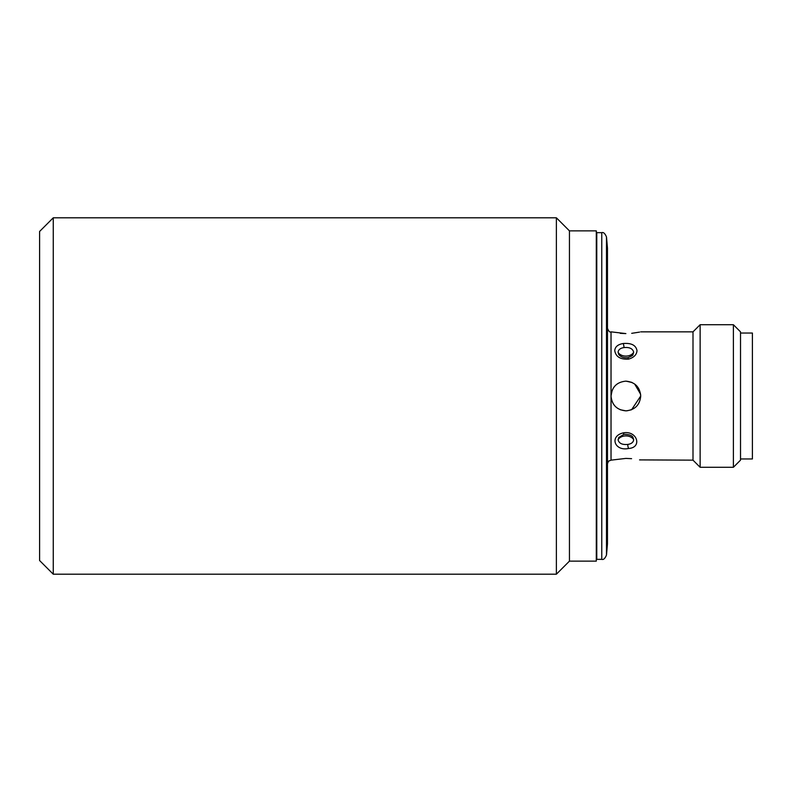 <?xml version="1.0" encoding="UTF-8"?>
<svg xmlns="http://www.w3.org/2000/svg" width="792" height="792" viewBox="0 0 792 792"><rect width="100%" height="100%" fill="white"/><g stroke="black" fill="none" stroke-linecap="round" stroke-linejoin="round"><path stroke-width="1.19" d="M606.494 555.014L606.494 236.986L607.464 248.094L607.464 543.906L606.494 555.014C605.038 558.518 603.464 559.964 601.762 559.35L601.762 232.65L596.772 232.65L596.297 561.132L596.297 230.868L569.448 230.868L556.38 217.8L53.262 217.8L53.262 574.2L39.6 560.538L39.6 231.462L53.262 217.8M601.762 559.35L596.772 559.35L596.772 235.026M633.016 354.479C633.244 355.172 631.511 356.242 627.838 357.667L627.838 357.667C623.908 358.073 620.869 357.014 618.74 354.489L618.087 352.272C618.374 349.688 620.354 348.114 624.027 347.569C629.6 347.074 632.818 348.648 633.669 352.272L632.848 354.747M623.235 432.887C637.213 430.185 642.559 447.728 628.521 448.49C614.592 451.48 609.167 436.135 623.235 432.887L623.918 434.333C629.115 434.382 632.145 435.442 633.016 437.521L633.669 439.728C633.382 442.312 631.402 443.886 627.729 444.431C622.156 444.926 618.938 443.352 618.087 439.728L618.908 437.263M596.297 561.132L569.448 561.132L556.38 574.2L556.38 217.8M569.448 561.132L569.448 230.868M628.521 359.113C620.374 359.568 615.79 356.747 614.75 350.638C615.067 346.787 617.899 344.411 623.235 343.51C631.382 342.867 635.976 345.243 637.006 350.638C636.689 354.757 633.857 357.578 628.521 359.113L627.838 357.667M612.147 390.337L611.028 396C611.899 386.981 616.849 382.031 625.878 381.15C634.907 382.031 639.857 386.981 640.728 396C639.857 405.019 634.907 409.969 625.878 410.85C616.859 409.979 611.909 405.029 611.028 396L611.058 396.911M733.392 467.28L733.392 324.72L740.52 331.848L740.52 460.152L733.392 467.28L700.128 467.28L693 460.152L693 331.848L640.728 331.848M620.235 333.333L625.878 333.59C645.034 331.69 645.034 331.69 625.878 333.59L611.028 331.848L611.028 460.152L625.878 458.41C645.034 460.31 645.034 460.31 625.878 458.41L631.58 458.667M631.709 333.323L639.57 332.105M700.128 467.28L700.128 324.72L693 331.848M620.195 409.721L625.878 410.85M631.62 409.692L640.728 396M626.116 381.15L632.184 382.556M634.659 384.021L640.629 394.267M631.363 409.801L626.858 410.82M740.52 458.964L752.4 458.964L752.4 333.036L740.52 333.036M631.561 382.279L625.878 381.15M693 460.152L639.56 459.895M618.087 352.272A8.316 5.881 180 0 0 625.878 356.093A8.316 5.881 180 0 0 633.669 352.272M618.087 439.728A8.316 5.881 180 0 1 625.878 435.907A8.316 5.881 180 0 1 633.669 439.728M628.521 448.49A3.564 0.673 -97.8 0 1 627.729 444.431M623.235 343.51A3.564 0.673 82.2 0 1 624.027 347.569M611.028 331.848C609.889 332.571 608.702 331.383 607.464 328.284M733.392 324.72L700.128 324.72M623.918 434.333L618.74 437.511M611.028 460.152L608.503 461.192L607.464 463.716M601.762 232.65C603.464 232.036 605.038 233.482 606.494 236.986M596.297 230.868L596.772 235.323M556.38 574.2L53.262 574.2"/></g></svg>
